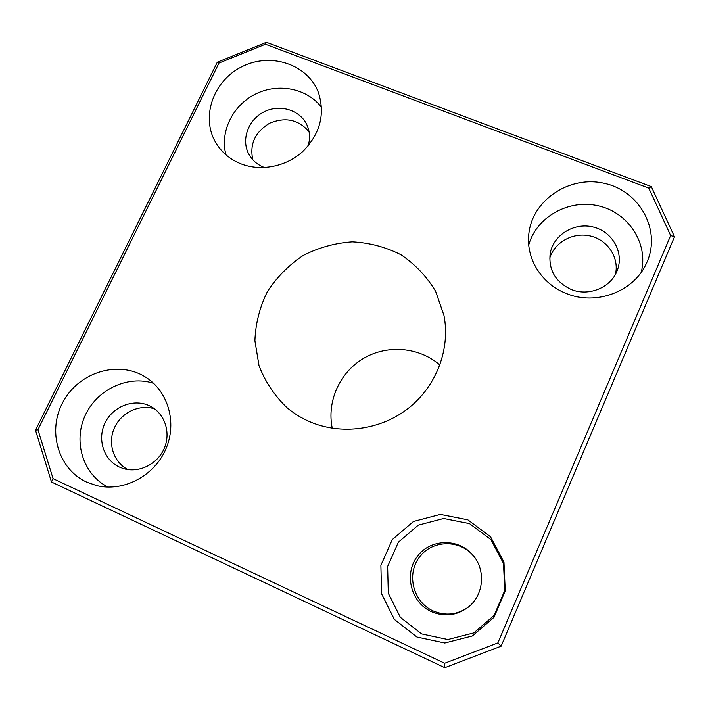 <?xml version="1.0" encoding="UTF-8"?>
<svg xmlns="http://www.w3.org/2000/svg" width="710" height="710" viewBox="0 0 710 710"><rect width="100%" height="100%" fill="white"/><g stroke="black" fill="none" stroke-linecap="round" stroke-linejoin="round"><path stroke-width="1.06" d="M266.41 42.298L217.296 62.223L35.5 430.18L51.475 481.992L444.771 667.702L501.127 646.171L674.5 236.794L651.318 186.597L266.41 42.298L265.416 44.233L648.771 188.106L651.318 186.597M154.585 408.853C139.373 403.848 121.09 412.572 114.346 428.032C107.441 443.422 113.573 462.423 128.004 469.594M309.09 131.838C298.75 119.635 285.651 116.733 269.8 123.141C255.112 131.9 249.45 144.103 252.804 159.75M615.446 274.282C619.395 257.721 607.769 240.051 590.56 236.048C573.423 231.824 554.59 242.03 549.735 258.183M473.827 556.294C460.071 539.201 432.186 539.715 419.433 557.119C406.235 574.186 413.069 601.92 433.047 610.911C445.623 616.182 457.435 614.878 468.493 606.997M648.771 188.106L670.639 235.534L497.879 642.905L444.673 663.246L53.064 478.638L37.949 429.701L35.5 430.18M37.949 429.701L218.991 63.066L217.296 62.223M218.991 63.066L265.416 44.233M670.639 235.534L674.5 236.794M497.879 642.905L501.127 646.171M444.673 663.246L444.771 667.702M53.064 478.638L51.475 481.992M309.187 421.483C301.04 417.888 293.612 413.247 286.884 407.584C274.442 395.603 265.149 381.634 259.017 365.659L254.899 340.676C255.564 323.556 259.7 307.252 267.324 291.748C276.767 277.246 288.713 265.149 303.17 255.476C318.657 247.568 335.031 243.015 352.302 241.835C369.555 242.731 385.814 247.053 401.088 254.81C415.252 264.404 426.754 276.545 435.585 291.233L443.945 315.32C450.504 348.885 436.641 385.929 408.632 408.09C380.595 430.224 340.898 435.425 309.187 421.483M86.46 482.01C57.679 468.76 47.029 430.003 63.403 401.248C79.298 372.244 117.727 360.369 144.432 376.424C167.817 390.065 177.58 422.264 165.82 449.128C154.292 476.082 123.212 492.341 96.338 485.516L86.46 482.01M240.655 163.717C230.413 159.528 222.399 152.961 216.621 144.015C200.113 118.481 212.76 80.878 242.048 66.642C271.06 51.857 308.548 64.575 318.692 93.329C325.207 114.949 319.828 134.403 302.558 151.691C285.846 166.823 260.579 171.678 240.655 163.717M566.163 293.443C541.845 284.036 526.199 259.114 528.746 234.824C531.577 200.415 569.393 174.882 604.751 183.437C640.322 191.221 661.773 231.22 646.411 263.348C633.923 291.739 595.779 305.974 566.163 293.443M416.921 637.039L394.37 619.404L381.572 593.791L380.888 565.337L392.293 539.591L413.477 521.468L440.369 514.413L467.828 519.827L490.539 536.787L503.958 562.116L505.254 590.88L494 617.301L472.381 635.956L444.797 643.003L416.921 637.039M439.907 365.029C419.175 346.995 387.376 344.359 363.6 358.355C339.788 372.306 326.609 401.363 332.262 428.263M421.633 633.932L447.877 639.533L473.818 632.912L494.151 615.366L504.739 590.516L503.514 563.447L490.894 539.591L469.505 523.616L443.635 518.504L418.296 525.143L398.354 542.218L387.633 566.465L388.308 593.258L400.387 617.363L421.633 633.932M431.307 611.629C444.424 617.105 456.69 615.668 468.112 607.298C483.554 595.548 486.03 570.858 473.526 555.912C459.574 538.082 430.766 538.313 417.498 556.178C403.759 573.68 410.699 602.355 431.307 611.629M641.219 272.267C648.683 243.539 628.492 212.68 598.69 205.909C568.994 198.738 536.582 216.781 528.746 244.835M571.133 289.431C588.652 296.86 611.132 287.586 617.283 270.332C624.312 252.503 612.313 231.371 593.01 226.969C573.804 222.203 552.966 235.294 550.126 253.914C548.582 270.217 555.584 282.056 571.133 289.431M321.559 107.396C307.208 88.359 278.249 82.662 255.52 94.066C232.702 105.302 219.665 131.847 225.975 154.833M308.078 146.012C310.199 139.107 309.968 132.442 307.394 125.998C301.084 110.343 280.326 103.598 264.218 111.772C247.976 119.679 240.708 140.314 249.228 154.851C252.556 160.513 257.366 164.631 263.65 167.205L264.599 167.56M153.635 383.32C127.693 374.818 96.56 389.648 84.951 415.98C73.041 442.188 83.318 474.768 108.053 487.104M119.369 467.047L123.141 468.502C138.716 473.464 157.425 464.34 164.205 448.471C171.154 432.665 164.809 413.548 150.422 406.262C134.98 398.15 113.813 405.641 105.471 422.113C96.879 438.452 103.34 459.76 119.369 467.047"/></g></svg>

